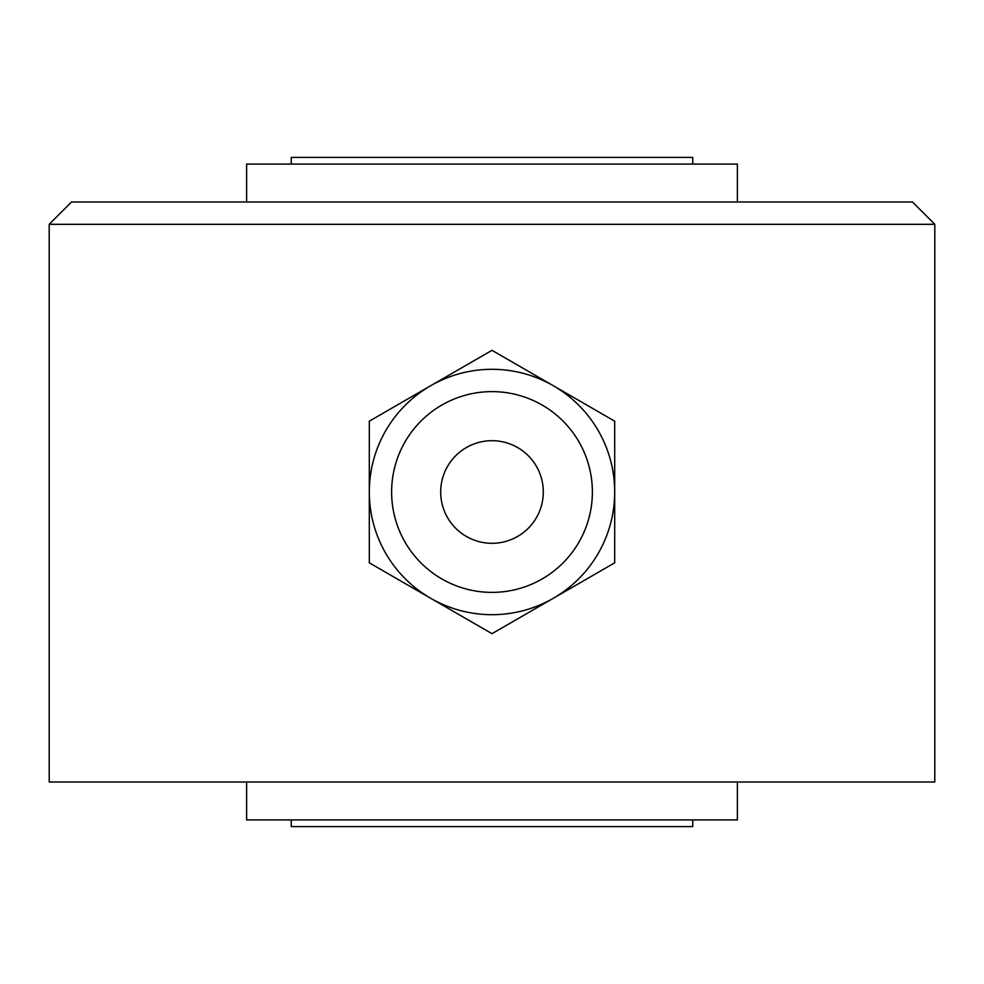 <?xml version="1.0" encoding="UTF-8"?>
<svg xmlns="http://www.w3.org/2000/svg" width="984" height="984" viewBox="0 0 984 984"><rect width="100%" height="100%" fill="white"/><g stroke="black" fill="none" stroke-linecap="round" stroke-linejoin="round"><path stroke-width="1.48" d="M692.761 819.918L692.761 826.609L291.239 826.609L291.239 819.918M737.385 781.997L737.385 819.918L246.615 819.918L246.615 781.997M934.8 781.997L49.2 781.997L49.2 224.315L934.8 224.315L934.8 781.997M934.8 224.315L912.488 202.003L71.512 202.003L49.2 224.315M692.761 164.082L692.761 157.391L291.239 157.391L291.239 164.082M737.385 202.003L737.385 164.082L246.615 164.082L246.615 202.003M614.692 492A122.692 122.692 0 0 0 492 369.308A122.692 122.692 0 0 0 369.308 492A122.692 122.692 0 0 0 492 614.692A122.692 122.692 0 0 0 614.692 492L614.692 562.836L492 633.671L369.308 562.836L369.308 421.164L492 350.329L614.692 421.164L614.692 492M492 543.303A51.303 51.303 0 0 1 447.572 466.342A51.303 51.303 0 0 1 536.428 466.342A51.303 51.303 0 0 1 492 543.303M391.62 492A100.38 100.38 0 0 1 492 391.62A100.38 100.38 0 0 1 592.38 492A100.38 100.38 0 0 1 492 592.38A100.38 100.38 0 0 1 391.62 492M369.308 492A122.692 122.692 0 0 0 492 614.692"/></g></svg>
